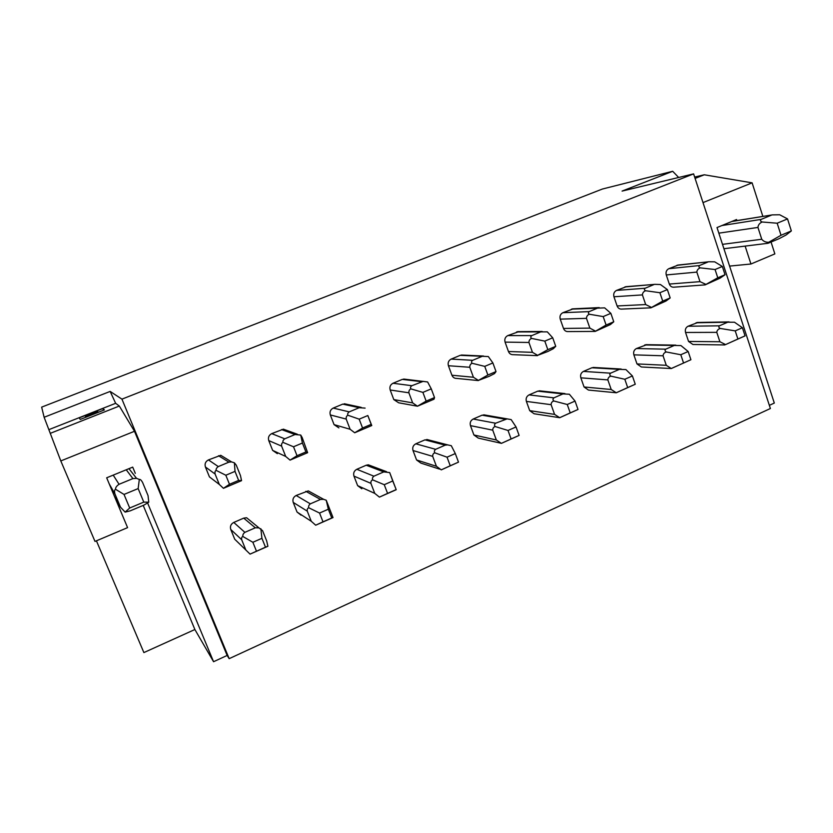 <?xml version="1.0" encoding="UTF-8"?>
<svg xmlns="http://www.w3.org/2000/svg" width="833" height="833" viewBox="0 0 833 833"><rect width="100%" height="100%" fill="white"/><g stroke="black" fill="none" stroke-linecap="round" stroke-linejoin="round"><path stroke-width="1.25" d="M96.42 540.815L143.88 652.583L194.88 629.519L143.214 505.402M130.167 510.868L143.932 505.1L148.774 502.195L148.045 495.625L142.558 482.38C141.266 480.131 140.194 479.152 139.319 479.444L136.55 478.35L132.905 478.59L119.057 484.296C116.62 485.91 115.454 487.565 115.548 489.273C114.485 489.773 114.277 491.293 114.892 493.834L120.473 507.141L125.117 512.108L130.167 510.868M787.539 218.912L779.667 214.758L772.306 214.883L731.676 221.536L717.015 227.555L722.492 244.35L761.747 239.258C763.445 241.341 765.756 242.351 768.672 242.299L768.005 243.288L778.907 238.759L786.102 234.989L791.35 230.928L787.539 218.912L777.179 223.213L781.021 235.26L791.35 230.928M114.892 493.834L109.3 484.067L106.676 477.798L113.215 475.122L119.057 484.296M60.799 460.93L44.128 417.271L110.154 391.427L121.941 399.142L229.169 658.664L227.138 655.456L134.488 431.286L60.799 460.93L94.993 541.419L127.584 527.633L114.548 496.572L120.473 507.141M132.905 478.59L126.231 469.781L113.215 475.122M771.389 215.164L761.175 219.381C759.998 220.391 760.331 221.255 762.164 221.994L777.179 223.213M109.3 484.067L114.548 496.572M227.138 655.456L213.56 661.714L147.639 503.07M135.3 473.363L132.707 467.126L126.231 469.781M722.492 244.35L774.315 403.057L769.348 405.348M703 202.596L752.116 182.844L762.861 216.413M771.066 242.049L774.857 253.898L750.939 264.009L745.139 246.099M731.676 221.536L736.549 219.537L736.882 220.589M125.117 512.108L129.698 508.015L143.786 502.112L148.774 502.195M115.548 489.273L124.023 494.438L129.698 508.015M139.319 479.444L138.153 488.575L124.023 494.438M143.786 502.112L138.153 488.575M762.164 221.994C759.581 223.119 758.176 224.931 757.947 227.43L718.837 233.157M761.747 239.258L757.947 227.43M768.672 242.299L781.021 235.26M729.593 266.091L750.939 264.009M695.086 178.418L704.27 174.784L752.116 182.844M704.27 174.784L694.639 177.054M44.128 417.271L41.65 407.129L602.446 189.018L672.689 171.286L678.656 177.471M229.169 658.664L770.39 408.514L693.608 173.878L622.084 191.09L672.689 171.286M50.219 433.368L119.327 406.046L115.652 403.307L49.199 429.516M79.208 417.874L102.896 408.534L104.375 409.909L80.249 419.436L79.208 417.874M97.336 411.21L98.023 411.919L86.007 416.667L85.435 415.906L97.336 411.21M103.594 410.221L102.896 408.534M85.435 415.906L85.622 417.323M121.941 399.142L693.608 173.878M213.644 480.11L209.437 476.892L205.407 466.98C204.502 463.846 205.512 461.492 208.458 459.91L220.755 455.307L225.337 458.108M301.067 515.158L297.048 512.056L293.226 502.414C292.362 499.352 293.341 497.051 296.163 495.489L308.283 490.897L311.886 492.865M277.347 453.641L272.641 450.393L268.757 440.584C267.872 437.481 268.872 435.17 271.725 433.629L283.387 429.162L286.969 430.463M361.834 488.773L357.638 485.649L353.952 476.112C353.119 473.082 354.077 470.812 356.816 469.291L366.218 465.231L368.332 464.824L371.268 465.928M338.885 427.87L334.064 424.632L330.326 414.938C329.472 411.866 330.441 409.586 333.221 408.087L342.748 404.13L347.017 404.328M439.532 469.114L420.873 463.096L416.573 459.972L413.012 450.528C412.2 447.54 413.137 445.301 415.813 443.812L424.955 439.866L429.141 440.074M417.395 406.192L398.674 402.797L393.801 399.59L390.188 389.99C389.365 386.96 390.313 384.711 393.02 383.253L402.287 379.4L405.671 379.286M500.977 443.239L478.277 438.096L473.904 434.982L470.468 425.632C469.687 422.685 470.603 420.478 473.206 419.03L482.099 415.178L485.587 415.136M478.34 380.577L456.786 378.411C454.495 378.484 452.871 377.422 451.913 375.225L448.414 365.729C447.633 362.73 448.55 360.512 451.184 359.085L460.201 355.347L462.94 355.097M559.661 417.697L534.109 413.762L529.715 410.659L526.394 401.412C525.644 398.486 526.539 396.321 529.07 394.894L537.733 391.156L540.659 390.969M537.441 355.649L513.315 354.681C511.025 354.796 509.411 353.744 508.453 351.516L505.079 342.113C504.319 339.156 505.225 336.969 507.786 335.584L518.813 331.628M616.253 392.77L588.452 390.063L584.058 386.981L580.84 377.828C580.122 374.933 580.997 372.788 583.454 371.403L591.899 367.769L594.387 367.499M594.856 331.409L568.314 331.586C566.055 331.732 564.451 330.68 563.504 328.441L560.234 319.133C559.505 316.196 560.39 314.051 562.879 312.698L573.323 308.824M671.315 368.53L690.921 359.721L688.162 351.505L680.957 345.58L674.282 345.456L665.744 349.173C664.724 350.172 664.911 351.109 666.317 351.974C664.317 352.578 663.235 353.848 663.068 355.795L666.285 365.302L671.315 368.53L641.358 366.978L636.985 363.917L633.871 354.848C633.174 351.984 634.028 349.881 636.433 348.527L646.804 344.685M650.667 307.835L621.866 309.085C619.627 309.262 618.044 308.22 617.107 305.961L613.942 296.756C613.244 293.851 614.108 291.737 616.535 290.405L626.478 286.635M724.825 344.935L692.9 344.487L688.558 341.447L685.549 332.471C684.872 329.639 685.715 327.556 688.048 326.234L697.929 322.475M704.937 284.896L674.022 287.166C671.815 287.364 670.242 286.333 669.326 284.063L666.265 274.952C665.588 272.079 666.431 269.996 668.805 268.695L678.312 265.029M237.634 542.044L234.719 539.211L230.762 529.465C229.866 526.383 230.866 524.03 233.771 522.437L243.715 518.136L246.599 517.741L258.959 527.883L255.314 527.799L244.871 532.349C243.142 533.714 242.507 535.109 242.955 536.546C241.809 536.754 241.393 537.826 241.705 539.763L245.85 550.009L250.067 554.122L267.903 546.261L266.664 540.867L262.562 530.652L258.969 527.883M250.067 554.122L265.488 547.187L261.916 538.316L252.868 542.283L256.46 551.165M267.903 546.261L265.488 547.187M242.955 536.546L252.868 542.283M260.864 528.736L261.916 538.316M238.634 480.412L235.01 471.374L225.826 475.237L229.471 484.285L238.634 480.412L241.549 480.651L240.445 475.539L236.27 465.147L234.385 462.804L235.01 471.374M234.385 462.804L231.553 461.909L228.898 462.148L218.298 466.584C216.528 467.865 215.83 469.135 216.205 470.416C215.112 470.791 214.747 471.999 215.101 474.029L219.318 484.452L223.442 488.315L241.549 480.651M223.442 488.315L229.471 484.285M216.205 470.416L225.826 475.237M320.476 499.436L310.345 503.85C308.741 505.152 308.241 506.474 308.845 507.818C307.554 508.099 307.023 509.202 307.262 511.139L311.261 521.271L315.697 525.207L333.013 517.574L326.234 500.237L323.673 499.331L320.476 499.436L305.826 491.314M333.013 517.574L331.763 517.98L328.327 509.213L319.56 513.055L323.006 521.843L331.763 517.98M326.234 500.237L328.327 509.213M315.697 525.207L323.006 521.843M308.845 507.818L319.56 513.055M305.919 451.955L302.421 443.031L293.518 446.78L297.027 455.713L305.919 451.955L307.627 452.683L302.171 437.523L300.723 435.045L302.421 443.031M300.723 435.045L295.038 434.524L284.751 438.814C283.095 440.043 282.543 441.24 283.085 442.427C281.846 442.875 281.356 444.104 281.627 446.134L285.698 456.453L290.061 460.118L307.627 452.683M290.061 460.118L297.027 455.713M283.085 442.427L293.518 446.78M383.753 471.905L373.902 476.184C372.413 477.434 372.049 478.683 372.809 479.933C371.372 480.277 370.737 481.412 370.904 483.359L374.756 493.375L379.411 497.124L396.216 489.721L389.688 472.571L383.753 471.905L366.218 465.231M396.216 489.721L392.76 480.974L384.252 484.702L387.574 493.386L396.071 489.648M389.688 472.571L392.76 480.974M379.411 497.124L387.574 493.386M372.809 479.933L384.252 484.702M371.185 424.361L367.822 415.532L359.179 419.166L362.563 428.006L371.185 424.361L371.757 425.548L367.822 415.532M365.104 408.108L359.221 407.701L349.235 411.877C347.694 413.043 347.278 414.178 347.986 415.271C346.601 415.771 346.007 417.041 346.195 419.072L350.11 429.266L354.702 432.764L371.757 425.548M354.702 432.764L362.563 428.006M347.986 415.271L359.179 419.166M455.307 453.558L451.299 445.707L447.685 444.895L445.197 445.155L435.638 449.32C434.243 450.507 434.003 451.694 434.909 452.86C433.358 453.256 432.619 454.433 432.702 456.369L436.419 466.282L441.271 469.864L458.494 462.138L455.307 453.558L447.04 457.182L450.247 465.772L458.494 462.138M441.271 469.864L450.247 465.772M434.909 452.86L447.04 457.182M434.514 397.58L431.275 388.855L422.893 392.385L426.142 401.121L434.514 397.58L434.014 399.205L417.458 406.212L426.142 401.121M403.661 379.057L427.61 381.951L431.275 388.855M423.279 381.327L411.856 385.71C410.419 386.824 410.128 387.897 410.981 388.907C409.472 389.469 408.774 390.76 408.888 392.801L412.658 402.88L417.458 406.212M410.981 388.907L422.893 392.385M516.043 426.944L511.17 419.613L507.12 418.874L495.614 423.216C494.323 424.351 494.198 425.465 495.239 426.558C493.563 427.006 492.73 428.214 492.751 430.161L496.333 439.97L501.383 443.375L519.115 435.42L516.043 426.944L508.015 430.463L511.108 438.949L519.115 435.42M501.383 443.375L511.108 438.949M495.239 426.558L508.015 430.463M496.01 371.58L492.886 362.949L484.744 366.374L487.878 375.017L496.01 371.58L494.5 373.601L489.325 376.256L478.413 380.41L487.878 375.017M460.201 355.347L488.315 356.545L492.886 362.949M482.099 356.368L472.675 360.304C471.343 361.366 471.176 362.365 472.165 363.303C470.53 363.917 469.729 365.239 469.781 367.27L473.415 377.245L478.413 380.41M472.165 363.303L484.744 366.374M575.051 401.079L569.356 394.238L562.941 393.915L553.914 397.841C552.716 398.934 552.706 399.986 553.872 400.996C552.081 401.506 551.165 402.724 551.113 404.682L554.57 414.376L559.714 417.708L578.019 409.472L575.051 401.079L567.252 404.494L570.23 412.897L578.019 409.472M559.797 417.635L570.23 412.897M553.872 400.996L567.252 404.494M555.736 346.32L552.716 337.792L544.813 341.114L547.833 349.662L555.736 346.32L553.268 348.735L547.906 351.464L537.639 355.347L547.833 349.662M516.564 331.93L547.312 331.857L552.716 337.792M540.94 331.784L531.777 335.605C530.548 336.626 530.486 337.563 531.61 338.427C529.861 339.083 528.976 340.437 528.945 342.467L532.464 352.328L537.639 355.347M531.61 338.427L544.813 341.114M632.403 375.943L625.927 369.581L619.388 369.352L610.599 373.174C609.496 374.215 609.579 375.204 610.87 376.141C608.975 376.703 607.975 377.953 607.861 379.9L611.203 389.5L616.295 392.77L635.267 384.242L632.403 375.943L624.823 379.265L627.697 387.584L635.267 384.242M616.587 392.603L627.697 387.584M610.87 376.141L624.823 379.265M613.765 321.788L610.86 313.343L603.175 316.582L606.091 325.026L613.765 321.788L610.412 324.558L595.147 331.419L606.091 325.026M571.428 309.147L604.654 307.866L610.86 313.343M598.136 307.877L589.233 311.604C588.098 312.573 588.15 313.458 589.4 314.249C587.536 314.957 586.557 316.321 586.474 318.352L589.868 328.119L595.21 330.982M589.4 314.249L603.175 316.582M671.835 368.259L690.921 359.721M666.317 351.974L680.79 354.743L683.56 362.959M688.162 351.505L680.79 354.743M670.18 297.933L667.379 289.582L659.903 292.727L662.724 301.088L670.18 297.933L665.973 301.036L650.885 307.835L662.724 301.088M624.854 286.948L654.853 284.345L660.423 284.522L667.379 289.582M653.78 284.636L645.117 288.249C644.065 289.186 644.221 290.009 645.585 290.738C643.617 291.488 642.566 292.872 642.41 294.903L645.69 304.555L651.187 307.294M645.585 290.738L659.903 292.727M742.401 327.733L734.508 322.236L727.719 322.204L719.4 325.818C718.462 326.775 718.744 327.65 720.253 328.452C718.171 329.097 717.005 330.399 716.786 332.346L719.899 341.749L725.585 344.581L745.066 335.866L742.401 327.733L735.227 330.878L737.903 339.021L745.066 335.866M725.585 344.581L737.903 339.021M720.253 328.452L735.227 330.878M725.043 274.734L722.346 266.466L715.068 269.528L717.786 277.795L725.043 274.734L720.045 278.16L705.103 284.886L717.786 277.795M676.906 265.331L708.883 261.749L714.683 261.822L722.346 266.466M707.915 262.02L699.481 265.54C698.512 266.425 698.762 267.206 700.241 267.862C698.179 268.653 697.044 270.069 696.836 272.089L700.001 281.648L705.655 284.251M700.241 267.862L715.068 269.528M213.56 661.714L194.88 629.519M119.327 406.046L134.488 431.286M110.154 391.427L115.652 403.307M721.909 225.545L761.175 219.381M234.719 539.211L245.85 550.009M230.762 529.465L241.705 539.763M233.771 522.437L244.871 532.349M243.715 518.136L255.314 527.799M209.437 476.892L219.318 484.452M205.407 466.98L215.101 474.029M208.458 459.91L218.298 466.584M218.538 455.724L228.898 462.148M296.163 495.489L310.345 503.85M297.048 512.056L311.261 521.271M293.226 502.414L307.262 511.139M272.641 450.393L285.698 456.453M268.757 440.584L281.627 446.134M271.725 433.629L284.751 438.814M281.533 429.568L295.038 434.524M356.816 469.291L373.902 476.184M357.638 485.649L374.756 493.375M353.952 476.112L370.904 483.359M334.064 424.632L350.11 429.266M330.326 414.938L346.195 419.072M333.221 408.087L349.235 411.877M342.748 404.13L359.221 407.701M424.955 439.866L445.197 445.155M415.813 443.812L435.638 449.32M416.573 459.972L436.419 466.282M413.012 450.528L432.702 456.369M393.801 399.59L412.658 402.88M390.188 389.99L408.888 392.801M393.02 383.253L411.856 385.71M402.287 379.4L421.55 381.66M482.099 415.178L504.902 419.176M473.206 419.03L495.614 423.216M473.904 434.982L496.333 439.97M470.468 425.632L492.751 430.161M451.913 375.225L473.415 377.245M448.414 365.729L469.781 367.27M451.184 359.085L472.675 360.304M537.733 391.156L562.941 393.915M529.07 394.894L553.914 397.841M529.715 410.659L554.57 414.376M526.394 401.412L551.113 404.682M508.453 351.516L532.464 352.328M505.079 342.113L528.945 342.467M507.786 335.584L531.777 335.605M591.899 367.769L619.388 369.352M583.454 371.403L610.599 373.174M584.058 386.981L611.203 389.5M580.84 377.828L607.861 379.9M563.504 328.441L589.868 328.119M560.234 319.133L586.474 318.352M562.879 312.698L589.233 311.604M644.648 344.977L674.282 345.456M636.433 348.527L665.744 349.173M636.985 363.917L666.285 365.302M633.871 354.848L663.068 355.795M617.107 305.961L645.69 304.555M613.942 296.756L642.41 294.903M616.535 290.405L645.117 288.249M696.065 322.777L727.719 322.204M688.048 326.234L719.4 325.818M688.558 341.447L719.899 341.749M685.549 332.471L716.786 332.346M669.326 284.063L700.001 281.648M666.265 274.952L696.836 272.089M668.805 268.695L699.481 265.54M128.948 468.667L136.55 478.35M723.919 248.713L767.776 243.309M732.145 221.349L772.139 214.924M220.755 455.307L231.553 461.909M308.283 490.897L323.673 499.331M283.387 429.162L297.308 434.212M368.332 464.824L386.554 471.686M344.341 403.755L361.199 407.368M426.798 439.47L447.685 444.884M483.734 414.813L507.12 418.864M461.409 355.025L483.556 356.035M539.17 390.802L564.93 393.593M517.626 331.638L542.179 331.472M593.19 367.436L621.168 369.029M572.375 308.876L599.198 307.596M645.814 344.664L675.844 345.133M625.718 286.698L654.696 284.376M697.117 322.486L729.052 321.892M677.687 265.092L708.716 261.781"/></g></svg>
